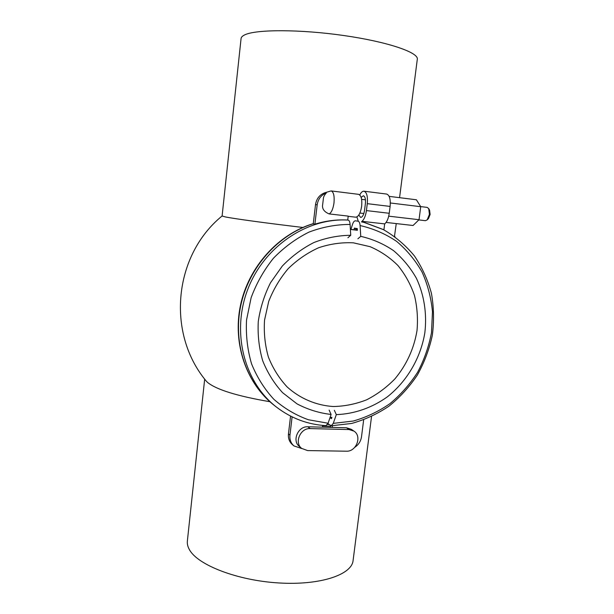 <?xml version="1.0" encoding="UTF-8"?>
<svg xmlns="http://www.w3.org/2000/svg" width="614" height="614" viewBox="0 0 614 614"><rect width="100%" height="100%" fill="white"/><g stroke="black" fill="none" stroke-linecap="round" stroke-linejoin="round"><path stroke-width="0.92" d="M394.472 236.359L396.253 223.588M269.868 401.709C237.119 396.084 216.328 389.637 207.478 382.361L206.12 380.941C166.194 333.064 173.731 255.301 222.107 215.974M204.677 379.099L187.362 541.087C187.063 543.904 187.777 546.813 189.519 549.829C197.846 565.064 237.334 580.491 278.702 582.947C320.109 585.533 351.822 574.758 353.081 560.559L371.524 416.591M399.568 197.67L417.305 59.236C418.794 52.505 387.756 41.806 343.863 35.535C300.016 29.211 255.923 29.295 244.748 34.868C242.438 35.957 241.21 37.178 241.072 38.529L222.107 215.998L225.223 216.895C233.781 218.668 265.9 223.082 302.825 227.456M353.395 242.829L370.058 246.667C380.542 251.172 389.829 257.45 397.918 265.501C405.14 274.397 410.659 284.374 414.465 295.441C417.205 306.893 418.05 318.605 417.013 330.57C413.982 348.714 406.598 364.839 394.856 378.945C386.482 387.518 377.08 394.472 366.635 399.806C355.79 404.066 344.654 406.307 333.233 406.529C316.187 405.37 300.123 398.632 287.168 386.973C279.193 378.37 272.931 368.408 268.395 357.072C265.002 345.191 263.721 332.865 264.542 320.101L268.717 301.39C273.445 289.324 279.953 278.395 288.235 268.61C297.36 259.745 307.514 252.784 318.689 247.718C330.186 243.888 341.752 242.261 353.395 242.829M350.379 229.275L357.141 230.258L350.387 229.421M354.455 228.078L355.352 228.231L354.455 228.078L353.933 229.728M355.36 228.224L355.276 228.899L356.266 229.068L356.35 228.385L357.264 228.531L357.371 230.296M358.139 221.217L355.429 220.825C354.301 220.794 353.326 221.976 352.513 224.386L350.947 229.337M358.108 221.217C359.213 221.524 359.873 222.966 360.088 225.553L360.756 236.352L357.885 238.8M357.31 229.283L355.276 228.899M331.921 417.32L331.468 418.641L330.639 418.065L330.716 417.413L331.898 417.405M357.31 229.252L356.266 229.068M330.639 418.065L331.667 418.057M357.264 228.546L356.35 228.385M334.346 410.282L336.311 414.619C354.447 413.974 372.13 407.742 387.411 396.805C407.105 381.194 420.667 357.954 424.834 332.826C427.075 313.892 424.205 295.027 416.422 278.319C410.39 267.666 402.769 258.448 393.559 250.642C383.581 243.858 372.652 239.092 360.756 236.352M336.311 414.619L333.272 423.376L331.222 425.786L327.93 423.668M361.5 221.861L364.678 222.552L383.927 229.774L384.671 223.895L362.007 221.332L361.915 222.038M356.872 216.934L358.292 221.247M384.671 223.895C386.943 221.992 388.47 218.454 389.245 213.281L390.113 206.427C390.711 199.235 389.545 195.114 386.605 194.055L363.979 191.2C362.49 191.1 361.086 192.343 359.766 194.945M362.007 221.332C364.186 219.398 365.66 215.813 366.42 210.587L367.279 203.664C367.878 196.403 366.781 192.251 363.979 191.2M361.132 197.378L363.35 195.766C365.092 196.419 365.767 198.99 365.399 203.48L364.539 210.372C363.803 214.846 362.498 217.195 360.641 217.425L358.806 215.046M428.718 208.614L429.6 210.195L430.122 214.47L428.48 218.546L427.198 219.866L429.416 214.378L428.718 208.614L427.198 207.394L420.667 206.588M427.198 219.866L425.41 220.687L418.817 219.912M348.184 216.32L355.683 217.179C358.515 216.826 360.51 213.181 361.661 206.243C362.229 199.304 361.193 195.329 358.545 194.331L331.123 190.916C333.609 191.906 334.569 195.912 333.993 202.935C333.103 208.944 331.483 212.605 329.15 213.918L348.207 216.105L347.731 220.027L348.138 220.088C349.236 220.365 349.888 221.815 350.095 224.44L350.732 235.285L347.915 237.748M290.56 416.092L288.457 433.921C288.05 438.312 289.363 441.873 292.379 444.605L293.883 445.894L301.858 448.565M330.631 425.609L330.555 426.231L322.565 426.016M315.519 204.6L317.185 204.792C318.121 198.959 321.168 195.014 326.31 192.973L324.606 192.834C319.487 194.876 316.456 198.798 315.519 204.6L313.247 223.91L314.89 224.187C325.804 220.81 336.748 219.421 347.731 220.027M307.576 450.576L346.373 451.198C356.327 451.858 362.252 436.17 353.948 431.112L349.09 429.57L310.224 428.595C300.446 427.835 294.029 442.671 301.658 448.404L307.576 450.576M329.058 424.497L327.546 424.458M330.416 427.367L330.555 426.231M332.412 425.778L332.212 427.413L322.427 427.16L322.642 425.402M354.777 447.322C358.568 444.782 360.817 441.259 361.516 436.746L363.657 419.876M322.427 427.16L307.852 426.784C298.128 426.024 291.757 440.76 299.348 446.462L301.658 448.404M292.111 416.868L289.946 435.157C289.539 439.57 290.852 443.147 293.883 445.894M353.948 431.112L351.323 429.316L346.488 427.781L332.212 427.413M326.31 192.973C324.307 195.152 323.309 197.186 323.325 199.082L322.703 204.278C321.82 208.568 323.969 211.776 329.15 213.918M317.185 204.792L314.89 224.187M348.138 220.088C307.161 217.533 263.982 246.536 247.68 289.585C231.209 332.573 244.272 382.384 276.592 407.189C291.335 418.41 307.798 424.566 325.98 425.648L328.091 423.238L331.099 414.458L329.158 410.114M331.099 414.458C319.111 413.053 307.744 409.523 297.007 403.858L282.586 392.668C274.182 383.466 267.558 372.844 262.715 360.802C259.054 348.184 257.573 335.091 258.271 321.521C260.252 307.975 264.335 295.05 270.521 282.724L282.286 266.077C291.704 256.299 302.257 248.447 313.954 242.507C326.026 237.833 338.291 235.423 350.732 235.285M388.716 216.166L419.032 219.705L413.053 225.499L386.083 222.429M390.335 202.981L420.728 206.703L419.032 219.705M420.728 206.703L416.399 199.78L389.13 196.365M333.272 423.376L353.242 421.043C366.343 417.313 378.6 411.487 390.028 403.582C400.758 394.625 409.945 384.195 417.604 372.284C424.22 359.743 428.856 346.526 431.496 332.634L432.479 311.72C431.135 297.836 427.682 284.643 422.117 272.156C415.402 260.328 406.913 250.082 396.659 241.409C385.546 233.865 373.358 228.585 360.088 225.553M389.245 213.281L366.42 210.587M307.852 426.784L310.224 428.595M346.488 427.781L349.09 429.57M288.457 433.921L289.946 435.157M276.592 407.189L274.489 405.562C246.813 384.126 232.706 344.3 240.696 305.849C248.701 267.405 278.188 234.464 313.263 223.719M322.703 204.278L323.325 199.082M328.091 423.238L308.42 419.761C295.756 415.194 284.244 408.387 273.89 399.33C264.465 389.115 257.02 377.295 251.571 363.879C247.442 349.803 245.761 335.19 246.536 320.024L251.134 297.698C256.483 283.246 263.936 270.068 273.506 258.164C284.082 247.304 295.917 238.608 309.019 232.092C322.534 226.996 336.226 224.44 350.095 224.44M390.113 206.427L367.279 203.664M394.971 236.712L394.625 236.244M331.238 425.786L351.576 423.468C364.893 419.753 377.38 413.974 389.03 406.123C399.998 397.235 409.446 386.858 417.39 374.993C424.32 362.49 429.301 349.259 432.333 335.305C434.167 321.183 433.868 307.2 431.435 293.362C427.781 279.861 422.117 267.389 414.442 255.954C405.693 245.354 395.401 236.605 383.55 229.697L364.34 222.514M365.468 199.826L361.608 199.358M363.864 213.503L359.881 213.043M324.507 192.873L331.123 190.916M274.489 405.562C246.475 383.834 232.414 343.809 240.442 305.457C248.486 267.121 277.95 234.302 313.278 223.626"/></g></svg>
